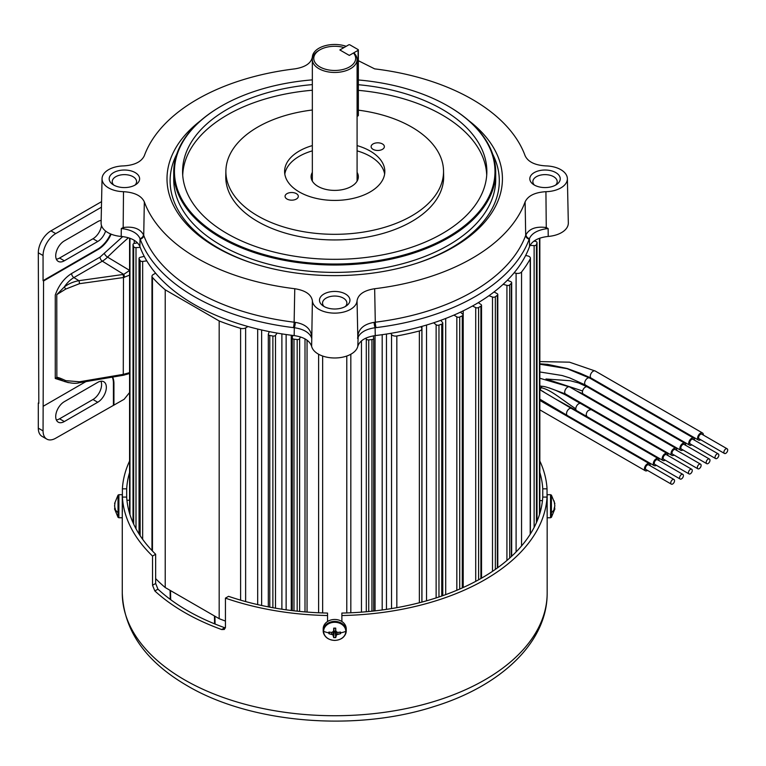 <?xml version="1.0" encoding="UTF-8"?>
<svg xmlns="http://www.w3.org/2000/svg" width="766" height="766" viewBox="0 0 766 766"><rect width="100%" height="100%" fill="white"/><g stroke="black" fill="none" stroke-linecap="round" stroke-linejoin="round"><path stroke-width="1.15" d="M136.003 528.77L136.003 247.619A2.145 1.245 180 0 1 134.261 247.255A2.145 1.245 180 0 1 133.677 246.633A205.125 118.424 180 0 1 133.054 244.785A2.145 1.245 180 0 1 133.025 244.555A2.145 1.245 180 0 1 134.577 243.368L137.535 242.879M142.658 539.312L142.658 261.417A2.145 1.245 180 0 1 140.657 261.082A2.145 1.245 180 0 1 140.14 260.603A205.125 118.424 180 0 1 139.134 258.812A2.145 1.245 180 0 1 139.039 258.439A2.145 1.245 180 0 1 140.341 257.299L144.228 256.342M277.148 333.086L275.501 335.326A2.145 1.245 180 0 1 272.878 336.025A205.125 118.424 180 0 1 269.785 335.451A2.145 1.245 180 0 1 268.943 335.144A2.145 1.245 180 0 1 268.311 334.273A2.145 1.245 180 0 1 268.368 333.995L269.316 331.621M300.483 336.954L299.63 338.658A2.145 1.245 180 0 1 297.179 339.539A205.125 118.424 180 0 1 293.981 339.175A2.145 1.245 180 0 1 292.89 338.84A2.145 1.245 180 0 1 292.258 337.959A2.145 1.245 180 0 1 292.267 337.835L292.708 335.412M318.608 612.781L318.608 354.256L318.608 612.781M373.329 335.872L373.684 338.246A2.145 1.245 180 0 1 373.693 338.352A2.145 1.245 180 0 1 371.941 339.568A205.125 118.424 180 0 1 368.733 339.893A2.145 1.245 180 0 1 366.857 339.549A2.145 1.245 180 0 1 366.301 338.993L365.899 338.132M420.831 326.68L421.597 327.838A4.299 2.48 180 0 1 421.884 328.729A4.299 2.48 180 0 1 419.366 330.979A205.125 118.424 180 0 1 396.836 335.977A4.299 2.48 180 0 1 392.498 335.364A4.299 2.48 180 0 1 391.522 334.503L390.756 333.354M440.718 320.341L442.566 322.534A2.145 1.245 180 0 1 442.777 323.08A2.145 1.245 180 0 1 441.752 324.133A205.125 118.424 180 0 1 438.966 325.1A2.145 1.245 180 0 1 436.352 324.908A2.145 1.245 180 0 1 436.132 324.765L433.652 322.792M460.452 312.164L462.75 314.204A2.145 1.245 180 0 1 463.095 314.883A2.145 1.245 180 0 1 462.281 315.851A205.125 118.424 180 0 1 459.715 317.009A2.145 1.245 180 0 1 456.89 316.904A2.145 1.245 180 0 1 456.833 316.865L453.96 315.094M225.434 621.054A205.125 118.424 180 0 1 219.181 618.689L165.226 587.541A205.125 118.424 180 0 1 155.651 578.608M525.658 255.461L527.65 255.911A4.299 2.48 180 0 1 530.407 258.219A4.299 2.48 180 0 1 530.206 258.975A205.125 118.424 180 0 1 521.56 271.978A4.299 2.48 180 0 1 516.102 273.27L516.102 551.922M530.034 245.407L534.132 245.608L534.132 527.429M537.023 521.253L537.023 242.544A2.145 1.245 180 0 0 535.434 241.347L533.95 241.118M136.003 247.619L140.207 247.361M142.658 261.417L146.775 260.871M155.603 273.175L153.229 274.544A4.299 2.48 180 0 0 151.974 276.306A4.299 2.48 180 0 0 152.453 277.436A205.125 118.424 180 0 0 165.226 289.816L219.181 320.964L219.181 618.689M165.226 587.541L165.226 289.816M245.627 601.578L245.627 327.886A4.299 2.48 180 0 1 240.61 328.336A205.125 118.424 180 0 1 219.181 320.964M245.627 327.886L248.002 326.517M305.002 611.91L305.002 338.878M307.051 340.181L307.051 612.072M350.828 612.781L350.828 354.256M361.456 612.139L361.456 340.899M472.488 306.017L475.715 307.578L475.715 581.365M481.527 578.158L481.527 305.318A2.145 1.245 180 0 0 481.019 304.514L478.31 302.656M488.957 295.705L492.5 297.026L492.5 571.35M497.795 567.644L497.795 294.527A2.145 1.245 180 0 0 497.115 293.617L494.032 291.951M503.128 284.31L506.92 285.373L506.92 560.473M511.669 556.25L511.669 282.664A2.145 1.245 180 0 0 510.788 281.668L507.37 280.232M514.11 272.83L516.102 273.27M537.023 242.544A2.145 1.245 180 0 1 536.995 242.745A205.125 118.424 180 0 1 536.43 244.603A2.145 1.245 180 0 1 534.132 245.608M481.527 305.318A2.145 1.245 180 0 1 480.904 306.18A205.125 118.424 180 0 1 478.606 307.511A2.145 1.245 180 0 1 475.715 307.578M497.795 294.527A2.145 1.245 180 0 1 497.354 295.274A205.125 118.424 180 0 1 495.343 296.758A2.145 1.245 180 0 1 492.5 297.026M511.669 282.664A2.145 1.245 180 0 1 511.372 283.296A205.125 118.424 180 0 1 509.696 284.904A2.145 1.245 180 0 1 506.92 285.373M682.966 449.958A4.079 2.355 -60 0 1 680.725 450.274A4.079 2.355 -60 0 1 679.882 448.407A4.079 2.355 -60 0 1 681.663 444.299A4.079 2.355 -60 0 1 684.814 443.208A4.079 2.355 -60 0 1 685.656 445.075A4.079 2.355 -60 0 1 685.647 445.305M647.529 470.42A4.079 2.355 -60 0 1 645.288 470.736A4.079 2.355 -60 0 1 644.445 468.869A4.079 2.355 -60 0 1 646.226 464.761A4.079 2.355 -60 0 1 649.367 463.669A4.079 2.355 -60 0 1 650.219 465.536A4.079 2.355 -60 0 1 650.21 465.766M674.54 480.722A2.681 1.551 -60 0 1 673.371 483.423A2.681 1.551 -60 0 1 671.303 484.141A2.681 1.551 -60 0 1 670.748 482.915A2.681 1.551 -60 0 1 671.916 480.215A2.681 1.551 -60 0 1 673.984 479.497A2.681 1.551 -60 0 1 674.54 480.722M671.303 484.141L645.987 469.529A2.681 1.551 -60 0 1 645.432 468.304A2.681 1.551 -60 0 1 646.609 465.594A2.681 1.551 -60 0 1 648.678 464.876L673.984 479.497M674.109 455.071A4.079 2.355 -60 0 1 671.868 455.397A4.079 2.355 -60 0 1 671.026 453.52A4.079 2.355 -60 0 1 672.807 449.422A4.079 2.355 -60 0 1 675.947 448.321A4.079 2.355 -60 0 1 676.799 450.188A4.079 2.355 -60 0 1 676.79 450.418M701.12 465.374A2.681 1.551 -60 0 1 699.952 468.074A2.681 1.551 -60 0 1 697.883 468.802A2.681 1.551 -60 0 1 697.328 467.566A2.681 1.551 -60 0 1 698.496 464.866A2.681 1.551 -60 0 1 700.564 464.148A2.681 1.551 -60 0 1 701.12 465.374M697.883 468.802L672.567 454.181A2.681 1.551 -60 0 1 672.012 452.955A2.681 1.551 -60 0 1 673.18 450.255A2.681 1.551 -60 0 1 675.248 449.537L700.564 464.148M692.263 470.487A2.681 1.551 -60 0 1 691.085 473.197A2.681 1.551 -60 0 1 689.017 473.915A2.681 1.551 -60 0 1 688.462 472.679A2.681 1.551 -60 0 1 689.639 469.979A2.681 1.551 -60 0 1 691.708 469.261A2.681 1.551 -60 0 1 692.263 470.487M691.708 469.261L666.391 454.65A2.681 1.551 120 0 0 664.323 455.368A2.681 1.551 120 0 0 663.155 458.068A2.681 1.551 120 0 0 663.71 459.294L689.017 473.915M709.977 460.261A2.681 1.551 -60 0 1 708.809 462.961A2.681 1.551 -60 0 1 706.74 463.679A2.681 1.551 -60 0 1 706.185 462.453A2.681 1.551 -60 0 1 707.353 459.753A2.681 1.551 -60 0 1 709.421 459.035A2.681 1.551 -60 0 1 709.977 460.261M709.421 459.035L684.115 444.414A2.681 1.551 120 0 0 682.046 445.142A2.681 1.551 120 0 0 680.869 447.842A2.681 1.551 120 0 0 681.424 449.067L706.74 463.679M656.385 465.297A4.079 2.355 -60 0 1 654.154 465.623A4.079 2.355 -60 0 1 653.302 463.756A4.079 2.355 -60 0 1 655.083 459.648A4.079 2.355 -60 0 1 658.233 458.556A4.079 2.355 -60 0 1 659.076 460.423A4.079 2.355 -60 0 1 659.066 460.653M665.242 460.184A4.079 2.355 -60 0 1 663.011 460.51A4.079 2.355 -60 0 1 662.169 458.642A4.079 2.355 -60 0 1 663.95 454.535A4.079 2.355 -60 0 1 667.09 453.443A4.079 2.355 -60 0 1 667.933 455.31A4.079 2.355 -60 0 1 667.933 455.531M586.928 416.57L586.229 414.799C586.526 411.534 588.211 409.829 591.295 409.695L580.724 403.577A4.079 2.346 120 0 0 577.554 404.707A4.079 2.346 120 0 0 575.802 408.853A4.079 2.346 120 0 0 576.645 410.643L587.072 416.666A4.079 2.355 120 0 1 586.928 416.57L663.011 460.51M691.822 444.845A4.079 2.355 -60 0 1 689.592 445.161A4.079 2.355 -60 0 1 688.739 443.294A4.079 2.355 -60 0 1 690.52 439.186A4.079 2.355 -60 0 1 693.67 438.095A4.079 2.355 -60 0 1 694.513 439.962A4.079 2.355 -60 0 1 694.503 440.191M718.843 455.148A2.681 1.551 -60 0 1 717.665 457.848A2.681 1.551 -60 0 1 715.597 458.566A2.681 1.551 -60 0 1 715.042 457.34A2.681 1.551 -60 0 1 716.22 454.64A2.681 1.551 -60 0 1 718.288 453.912A2.681 1.551 -60 0 1 718.843 455.148M718.288 453.912L692.971 439.301A2.681 1.551 120 0 0 690.903 440.019A2.681 1.551 120 0 0 689.735 442.729A2.681 1.551 120 0 0 690.29 443.954L715.597 458.566M700.679 439.722A4.079 2.355 -60 0 1 698.448 440.048A4.079 2.355 -60 0 1 697.606 438.181A4.079 2.355 -60 0 1 699.387 434.073A4.079 2.355 -60 0 1 702.527 432.981A4.079 2.355 -60 0 1 703.37 434.849A4.079 2.355 -60 0 1 703.37 435.078M727.7 450.035A2.681 1.551 -60 0 1 726.532 452.735A2.681 1.551 -60 0 1 724.464 453.453A2.681 1.551 -60 0 1 723.899 452.227A2.681 1.551 -60 0 1 725.076 449.518A2.681 1.551 -60 0 1 727.145 448.799A2.681 1.551 -60 0 1 727.7 450.035M724.464 453.453L699.147 438.841A2.681 1.551 -60 0 1 698.592 437.606A2.681 1.551 -60 0 1 699.76 434.906A2.681 1.551 -60 0 1 701.828 434.188L727.145 448.799M683.406 475.609A2.681 1.551 -60 0 1 682.228 478.31A2.681 1.551 -60 0 1 680.16 479.028A2.681 1.551 -60 0 1 679.605 477.802A2.681 1.551 -60 0 1 680.773 475.092A2.681 1.551 -60 0 1 682.851 474.374A2.681 1.551 -60 0 1 683.406 475.609M682.851 474.374L657.534 459.763A2.681 1.551 120 0 0 655.466 460.481A2.681 1.551 120 0 0 654.288 463.181A2.681 1.551 120 0 0 654.844 464.416L680.16 479.028M214.949 616.247L215.064 624.031M170.234 599.357L170.09 590.347M102.05 178.641L101.102 222.944A23.296 13.453 0 0 0 121.21 236.435L121.287 228.565L123.173 227.531L123.498 191.691A22.348 12.907 180 0 1 102.05 178.641A22.348 12.907 180 0 1 123.498 165.906C134.452 165.255 141.384 161.865 144.324 155.737A194.535 112.315 180 0 1 294.766 68.873C305.375 67.188 311.245 63.185 312.384 56.856A22.348 12.907 180 0 1 318.915 48.248A22.348 12.907 180 0 1 346.184 46.305M358.354 60.696L374.66 68.873A194.535 112.315 180 0 1 472.277 99.379A194.535 112.315 180 0 1 525.112 155.737C528.033 161.865 534.965 165.255 545.928 165.906A22.348 12.907 180 0 1 560.836 169.679A22.348 12.907 180 0 1 567.376 178.641A22.348 12.907 180 0 1 545.928 191.691L546.263 227.531L548.14 228.565L548.226 236.435A23.296 13.453 0 0 0 568.324 222.944L567.376 178.641M555.647 185.085A12.17 7.028 0 0 0 557.198 181.657A12.17 7.028 0 0 0 553.636 176.687A12.17 7.028 0 0 0 536.42 176.687A12.17 7.028 0 0 0 532.858 181.657A12.17 7.028 0 0 0 534.409 185.085M555.79 172.589A15.215 8.78 0 0 0 534.955 172.216A15.215 8.78 0 0 0 533.031 184.194A15.215 8.78 0 0 0 534.275 185.008A15.215 8.78 0 0 0 557.026 184.194A15.215 8.78 0 0 0 555.79 172.589M113.646 172.589A15.215 8.78 0 0 0 112.401 184.194A15.215 8.78 0 0 0 135.161 185.008A15.215 8.78 0 0 0 136.405 184.194A15.215 8.78 0 0 0 134.481 172.216A15.215 8.78 0 0 0 113.646 172.589M135.027 185.085A12.17 7.028 0 0 0 136.578 181.657A12.17 7.028 0 0 0 129.061 175.165A12.17 7.028 0 0 0 115.8 176.687A12.17 7.028 0 0 0 112.229 181.657A12.17 7.028 0 0 0 113.78 185.085M200.682 120.597A167.716 96.832 0 0 0 216.127 247.265A167.716 96.832 0 0 0 252.971 263.351A167.716 96.832 0 0 0 416.455 263.351A167.716 96.832 0 0 0 468.744 120.597M345.342 306.515A12.17 7.028 0 0 0 346.883 303.077A12.17 7.028 0 0 0 343.321 298.108A12.17 7.028 0 0 0 326.105 298.108A12.17 7.028 0 0 0 322.543 303.077A12.17 7.028 0 0 0 324.095 306.515M345.476 294.01A15.215 8.78 0 0 0 324.64 293.637A15.215 8.78 0 0 0 322.716 305.624A15.215 8.78 0 0 0 323.961 306.438A15.215 8.78 0 0 0 346.72 305.624A15.215 8.78 0 0 0 345.476 294.01M448.292 106.215A160.984 92.945 180 0 1 448.55 106.359A160.984 92.945 180 0 1 495.698 172.072A160.984 92.945 180 0 1 448.55 237.795A160.984 92.945 180 0 1 273.108 257.941A160.984 92.945 180 0 1 173.729 172.072A160.984 92.945 180 0 1 220.886 106.359L221.384 106.062A160.266 92.533 180 0 1 312.346 79.865M358.354 79.97A160.266 92.533 180 0 1 448.043 106.062A160.266 92.533 180 0 1 448.043 236.924A160.266 92.533 180 0 1 221.393 236.924A160.266 92.533 180 0 1 221.384 106.062A160.266 92.533 180 0 1 221.393 106.062L220.886 106.359M358.354 84.72A152.137 87.841 180 0 1 486.841 172.58A152.137 87.841 180 0 1 442.298 233.601A152.137 87.841 180 0 1 277.359 252.847A152.137 87.841 180 0 1 182.586 172.58A152.137 87.841 180 0 1 227.138 109.385A152.137 87.841 180 0 1 312.346 84.605M312.346 90.235A152.022 87.774 0 0 0 227.215 114.986A152.022 87.774 0 0 0 182.72 175.357M358.354 110.16A108.829 62.831 180 0 1 411.668 127.06A108.829 62.831 180 0 1 443.533 170.713A108.829 62.831 180 0 1 376.977 229.388A108.829 62.831 180 0 1 257.769 215.916A108.829 62.831 180 0 1 225.893 170.713A108.829 62.831 180 0 1 312.346 110.007M225.893 170.713L225.779 176.266A108.944 62.898 0 0 0 257.682 221.518A108.944 62.898 0 0 0 377.025 235.009A108.944 62.898 0 0 0 443.648 176.266L443.533 170.713M312.346 145.597A50.116 28.936 0 0 0 284.598 171.488A50.116 28.936 0 0 0 299.276 191.95A50.116 28.936 0 0 0 353.892 198.222A50.116 28.936 0 0 0 384.829 171.488A50.116 28.936 0 0 0 370.15 151.036A50.116 28.936 0 0 0 357.09 145.597M384.628 174.121A50.116 28.936 0 0 0 370.15 156.293A50.116 28.936 0 0 0 357.09 150.864M312.346 150.864A50.116 28.936 0 0 0 284.808 174.121M382.435 143.941A6.626 3.82 0 0 0 375.149 143.127A6.626 3.82 0 0 0 371.127 146.727A6.626 3.82 0 0 0 373.061 149.351A6.626 3.82 0 0 0 380.223 150.193A6.626 3.82 0 0 0 384.369 146.727A6.626 3.82 0 0 0 382.435 143.941M296.365 193.635A6.626 3.82 -0 0 0 289.088 192.821A6.626 3.82 -0 0 0 285.057 196.412A6.626 3.82 -0 0 0 287.001 199.036A6.626 3.82 -0 0 0 294.154 199.888A6.626 3.82 -0 0 0 298.309 196.412A6.626 3.82 -0 0 0 296.365 193.635M312.346 172.369A23.631 13.644 0 0 0 311.092 176.755A23.631 13.644 0 0 0 318.005 186.397A23.631 13.644 0 0 0 343.762 189.355A23.631 13.644 0 0 0 358.344 176.755A23.631 13.644 0 0 0 357.09 172.369M121.21 236.435C131.091 237.517 137.325 240.878 139.891 246.518A198.997 114.89 0 0 0 294.173 335.594C303.91 337.059 309.732 340.65 311.638 346.376A23.296 13.453 0 0 0 334.713 357.981A23.296 13.453 0 0 0 357.789 346.376C359.666 340.669 365.487 337.078 375.254 335.594A198.997 114.89 0 0 0 529.536 246.518C532.073 240.897 538.307 237.537 548.226 236.435M529.536 246.518L529.402 238.666C531.537 233.659 536.889 230.394 545.459 228.881L548.14 228.565M545.459 228.881A4.299 1.398 114.7 0 1 546.263 227.531C536.162 226.229 529.402 228.622 525.974 234.712A4.299 3.409 25.3 0 0 529.402 238.666A198.834 114.795 180 0 1 529.201 239.193A198.834 114.795 180 0 1 376.039 327.628A198.834 114.795 180 0 1 375.12 327.733L375.254 335.594M357.789 346.376L358.172 337.011C360.776 332.071 366.426 328.987 375.12 327.733A4.299 0.881 -99.3 0 1 374.153 322.362C364.109 324.056 358.651 328.71 357.789 336.341L357.052 300.741A22.348 12.907 180 0 1 334.713 313.131A22.348 12.907 180 0 1 312.384 300.741L311.638 346.376M357.636 338.553L357.789 336.341A4.299 1.743 2.3 0 0 358.172 337.011M294.173 335.594L294.316 327.733C302.982 328.968 308.631 332.061 311.264 337.011L311.791 338.553M311.264 337.011A4.299 1.743 177.7 0 0 311.638 336.341C310.718 328.671 305.261 324.008 295.274 322.362A4.299 0.881 99.3 0 1 294.316 327.733A198.834 114.795 180 0 1 293.397 327.628A198.834 114.795 180 0 1 140.226 239.193A198.834 114.795 180 0 1 140.034 238.666L139.891 246.518M121.287 228.565L123.968 228.881C132.518 230.384 137.87 233.64 140.034 238.666A4.299 3.409 -25.3 0 0 143.453 234.712C139.967 228.584 133.207 226.19 123.173 227.531A4.299 1.398 65.3 0 1 123.968 228.881M312.384 300.741C311.264 294.422 305.385 290.419 294.766 288.725A194.535 112.315 180 0 1 144.324 201.86C141.404 195.742 134.462 192.343 123.498 191.691M545.928 191.691C534.984 192.343 528.042 195.732 525.112 201.86A194.535 112.315 180 0 1 374.66 288.725C364.051 290.41 358.182 294.412 357.052 300.741M374.66 288.725L375.292 322.199A195.244 112.726 0 0 0 525.696 235.363L525.974 234.712M529.201 239.193A4.299 3.428 -159.8 0 1 525.696 235.363L525.112 201.86M144.324 201.86L143.73 235.363A195.244 112.726 0 0 0 294.134 322.199L295.274 322.362M293.397 327.628A4.299 0.728 -83 0 0 294.134 322.199L294.766 288.725M376.039 327.628A4.299 0.728 83 0 1 375.292 322.199L374.153 322.362M140.226 239.193A4.299 3.428 159.8 0 0 143.73 235.363L143.453 234.712M486.707 175.357A152.022 87.774 0 0 0 358.354 90.34M353.48 53.007L354.543 53.563A22.377 12.917 180 0 1 357.09 59.547A22.377 12.917 180 0 1 343.273 71.477A22.377 12.917 180 0 1 318.895 68.681A22.377 12.917 180 0 1 312.346 59.547A22.377 12.917 180 0 1 318.895 50.412L319.91 49.828A20.941 12.093 180 0 1 344.011 47.54L339.845 49.953L349.315 55.411L353.48 53.007A20.941 12.093 180 0 1 345.993 68.567A20.941 12.093 180 0 1 318.388 65.953A20.941 12.093 180 0 1 319.91 49.828M100.959 381.238A12.17 7.028 -60 0 1 101.581 384.599A12.17 7.028 -60 0 1 92.973 399.507L59.566 418.801A12.17 7.028 -60 0 1 56.339 419.94M97.732 402.255A12.17 7.028 120 0 0 106.34 387.347A12.17 7.028 120 0 0 103.822 381.774A12.17 7.028 120 0 0 97.732 382.378L64.325 401.671A12.17 7.028 120 0 0 56.368 412.395A12.17 7.028 120 0 0 58.235 422.152A12.17 7.028 120 0 0 64.325 421.549L97.732 402.255L92.973 399.507M101.476 225.491A12.17 7.028 -60 0 1 92.973 238.753L59.566 258.037A12.17 7.028 -60 0 1 56.339 259.176M105.603 231.054A12.17 7.028 -60 0 1 97.732 241.501L64.325 260.785A12.17 7.028 -60 0 1 58.235 261.388A12.17 7.028 -60 0 1 56.368 251.641A12.17 7.028 -60 0 1 64.325 240.907L97.732 221.623A12.17 7.028 -60 0 1 101.16 220.464M43.059 280.662L43.566 280.959L43.059 430.904L38.3 428.156L38.3 403.012L38.807 403.309L38.3 252.78L43.059 255.528L43.059 280.662L97.732 249.094A22.195 12.811 120 0 0 110.591 233.946M101.438 207.203L55.717 233.601L50.958 230.853L101.562 201.64M38.3 403.012L38.807 402.725M129.588 392.508L124.149 399.278L55.717 438.209A17.896 10.331 -60 0 1 46.764 439.09A17.896 10.331 -60 0 1 43.059 430.904M113.933 405.176L113.933 383.546A22.195 12.811 120 0 0 112.631 377.073M43.566 280.959L98.239 249.39A22.195 12.811 120 0 0 111.127 234.166M85.916 381.602L43.566 406.057M100.959 220.484A12.17 7.028 -60 0 1 101.15 220.972M50.958 230.853A17.896 10.331 120 0 0 38.3 252.78M43.059 255.528A17.896 10.331 -60 0 1 55.717 233.601M38.3 428.156A17.896 10.331 120 0 0 42.006 436.342L46.764 439.09M112.286 377.131A22.195 12.811 -60 0 1 113.425 383.259L113.425 404.888M56.856 377.83L64.344 381.468L65.742 380.645C60.265 378.078 57.278 377.025 56.78 377.475L55.267 378.49L56.856 377.83L56.78 295.015A2.221 0.718 -89.1 0 0 56.856 294.565L65.742 289.069L64.258 287.001L56.856 294.565M129.588 372.64L123.479 374.325L79.425 381.784L65.742 380.645M64.258 287.001C68.404 283.822 73.287 281.716 78.908 280.682L73.9 277.589A22.08 12.744 120 0 0 64.258 287.001M129.636 270.408L123.738 274.391L78.908 280.682A2.221 0.488 -98 0 1 79.425 283.698L123.479 277.531L123.278 375.273L129.588 373.521M124.408 374.143A2.221 0.575 78 0 1 124.14 375.11M79.425 381.784L79.224 382.741L123.278 375.273M129.588 275.138L123.479 277.531A2.221 0.488 -98 0 0 122.962 274.515M124.408 277.378A2.221 0.613 -100.6 0 0 123.738 274.391L102.328 261.168L73.9 277.589A3.361 1.944 -120 0 1 71.602 273.519C64.143 278.211 58.704 285.373 55.267 295.006L55.267 378.49L68.356 382.655M539.838 461.027A212.45 122.656 180 0 1 547.039 488.823L547.039 497.086A212.45 122.656 180 0 1 341.875 615.538L341.875 621.504M547.068 512.195L547.039 497.086L542.759 497.086A208.17 120.185 180 0 1 341.875 613.068L341.875 615.538M327.551 621.504L327.551 615.538A212.45 122.656 180 0 1 225.434 598.141L225.434 627.364L224.323 629.461L221.671 629.537A212.45 122.656 180 0 1 184.491 612.417A212.45 122.656 180 0 1 154.847 590.959L152.53 585.272L152.53 556.049A212.45 122.656 180 0 1 122.388 497.086L122.368 511.841M225.386 627.919L224.773 627.747A208.17 120.185 180 0 1 187.517 610.674A208.17 120.185 180 0 1 157.949 589.159L154.847 590.959M152.53 585.272L155.651 583.472L157.949 589.159M155.651 583.472L155.651 554.249A208.17 120.185 180 0 1 126.677 497.086L122.388 497.086L122.388 488.823A212.45 122.656 180 0 1 129.588 461.027M122.388 488.823L126.677 488.823L126.677 497.086M126.677 488.823A208.17 120.185 180 0 1 129.588 472.478M152.53 556.049L155.651 554.249M539.838 472.478A208.17 120.185 180 0 1 542.759 488.823L542.759 497.086M327.551 615.538L327.551 613.068A208.17 120.185 180 0 1 228.555 596.331L225.434 598.141M542.759 488.823L547.039 488.823M334.713 640.386A11.088 9.058 -0 0 1 323.625 631.328A11.088 9.058 -0 0 1 334.713 622.279A11.088 9.058 -0 0 1 345.801 631.328A11.088 9.058 -0 0 1 334.713 640.386M340.611 632.879L340.525 633.702L336.533 634.813L335.728 637.618L333.708 637.618L332.894 634.813L328.901 633.702L328.815 632.879L328.901 632.055L331.582 632.4L332.894 631.835L333.66 630.696L333.708 628.13L335.728 628.13L335.767 630.696L336.533 631.835L337.854 632.4L340.525 632.055L340.611 632.879A18.757 10.829 180 0 0 345.801 631.328M326.833 637.705A11.528 9.412 -0 0 1 323.185 630.83L323.185 628.876A11.528 9.412 -0 0 1 334.713 619.464A11.528 9.412 -0 0 1 346.242 628.876L346.242 630.83A11.528 9.412 -0 0 1 342.594 637.705M331.563 632.39L331.582 634.114M328.901 633.702L329.811 632.189M333.114 631.51L332.894 634.813M333.966 628.101L333.66 635.818M333.708 637.618L334.177 631.471L335.786 630.724M335.767 635.818L335.249 631.471L335.728 637.618M336.312 631.51L336.533 634.813M337.863 632.39L337.854 634.114M335.767 630.696L335.47 628.101M339.616 632.189L340.525 633.702M118.883 494.692L122.273 494.692L122.273 517.749L118.883 517.749L118.883 494.692L118.021 495.133L118.021 517.309L114.594 508.959M114.996 503.07L114.574 505.79L115.34 510.405L114.689 509.39M114.814 508.748L114.689 505.273M122.273 509.131L122.388 509.677M115.321 508.72L114.574 508.758M115.34 508.863L114.689 508.892M547.163 593.076C547.441 642.559 500.524 686.221 433.575 706.683C355.031 731.999 250.721 723.363 187.163 685.694C145.473 661.431 123.843 630.562 122.273 593.076A212.45 122.656 0 0 0 184.491 679.806A212.45 122.656 0 0 0 416.015 706.396A212.45 122.656 0 0 0 547.163 593.076L547.163 494.692L550.543 494.692L550.543 517.749L551.415 517.309L551.415 495.133L554.833 503.492M554.747 505.273L554.613 508.748M554.105 508.72L554.862 508.758L554.747 509.39L554.086 510.405L554.086 508.758L554.862 505.79L554.086 500.897L554.613 503.702M547.163 500.763L547.163 508.815M554.44 503.07L554.862 503.683M554.086 508.863L554.747 508.892M358.086 50.336A0.929 0.536 0 0 0 358.086 49.579L349.957 44.888A0.929 0.536 180 0 0 348.635 44.888L340.516 49.579A0.929 0.536 180 0 0 340.516 50.336L348.635 55.028A0.929 0.536 0 0 0 349.957 55.028L358.086 50.336L358.086 115.81L357.09 116.384M358.086 115.81A0.929 0.536 0 0 0 358.354 115.427L358.354 49.953M129.952 514.58L129.952 238.264M133.677 524.135L133.677 246.633M140.14 535.673L140.14 260.603M292.258 337.959L292.258 610.607L292.267 338.093M366.301 611.747L366.301 338.993M391.522 608.577L391.522 334.503M436.132 597.911L436.132 324.765M456.833 590.28L456.833 316.865M530.206 258.975L530.206 534.247M535.195 240.294L535.195 241.309M539.484 514.58L539.484 238.264M134.232 243.444L134.232 240.294M152.453 551.013L152.453 277.436M240.61 600.161L240.61 328.336M257.682 329.045L257.682 604.604M261.637 329.974L261.637 605.485M275.501 335.326L275.501 608.175M281.888 609.2L281.888 333.88M286.13 334.522L286.13 609.813M291.262 610.492L291.262 335.23M299.63 338.658L299.63 611.421M322.649 356.037L322.649 612.934M346.778 612.934L346.778 356.037M373.684 338.457L373.684 611.009M375.043 335.613L375.043 610.856M382.196 609.966L382.196 334.685M386.466 334.053L386.466 609.363M396.836 335.977L396.836 607.658M419.366 602.756L419.366 330.979M421.942 602.076L421.942 326.373M426.538 325.043L426.538 600.812M445.697 318.474L445.697 594.636M463.21 310.843L463.21 587.512M478.798 302.359L478.798 302.991M521.56 545.938L521.56 271.978M536.43 522.632L536.43 244.603M536.995 242.745L536.995 521.32M133.054 522.766L133.054 244.785M139.134 534.113L139.134 258.812M269.785 607.141L269.785 335.451M272.878 336.025L272.878 607.716M293.981 610.818L293.981 339.175M297.179 339.539L297.179 611.163M368.733 611.517L368.733 339.893M371.941 339.568L371.941 611.201M438.966 596.982L438.966 325.1M441.752 324.133L441.752 596.034M459.715 589.054L459.715 317.009M462.281 315.851L462.281 587.924M478.606 579.805L478.606 307.511M480.904 306.18L480.904 578.512M495.343 569.397L495.343 296.758M497.354 295.274L497.354 567.97M509.696 558.05L509.696 284.904M511.372 283.296L511.372 556.528M546.282 379.036L582.581 390.986A4.079 2.355 120 0 0 582.428 392.144A4.079 2.355 120 0 0 583.28 394.011L680.725 450.274M545.967 378.988L570.182 380.74L578.589 382.952L587.359 386.945A4.079 2.355 120 0 0 582.581 390.986M539.838 378.251L569.636 386.945A4.079 2.355 120 0 0 566.495 388.036A4.079 2.355 120 0 0 564.705 392.144A4.079 2.355 120 0 0 565.557 394.011L671.868 455.397M539.838 389.731L571.455 408.46A4.079 2.355 120 0 0 568.583 409.283A4.079 2.355 120 0 0 566.591 412.97A4.079 2.355 120 0 0 566.534 413.659A4.079 2.355 120 0 0 567.376 415.526L654.154 465.623M539.838 387.529L541.055 387.711A4.079 1.628 98.9 0 0 540.356 389.99M539.838 385.987L542.577 386.351A4.079 1.628 98.9 0 0 541.055 387.711C550.515 389.549 559.831 398.148 575.802 408.853M539.838 364.223L567.07 368.657L589.14 377.839A4.079 2.355 120 0 0 586.182 379.39A4.079 2.355 120 0 0 584.659 383.201A4.079 2.355 120 0 0 585.502 385.068L689.592 445.161M539.838 363.802L547.7 364.386L567.252 368.513L580.13 373.253L589.59 378.002A4.079 2.355 120 0 0 589.14 377.839M539.838 361.59L569.473 362.174L595.201 371.012A4.079 2.355 120 0 0 592.061 372.104A4.079 2.355 120 0 0 590.28 376.211A4.079 2.355 120 0 0 591.122 378.078L698.448 440.048M170.521 590.605L170.674 599.682M214.557 623.83L214.442 615.96M173.729 172.072L173.729 179.445A160.984 92.945 0 0 0 220.886 245.168A160.984 92.945 0 0 0 448.55 245.168A160.984 92.945 0 0 0 495.698 179.445L495.698 172.072M176.764 154.119A164.604 95.032 0 0 0 218.329 248.06A164.604 95.032 0 0 0 253.738 263.59M415.689 263.59A164.604 95.032 0 0 0 492.662 154.119M97.732 241.501L92.973 238.753M122.732 236.589L100.04 257.098L71.602 273.519M113.933 383.546L113.425 383.259M100.04 257.098A3.361 1.944 -120 0 0 102.328 261.168A22.31 12.878 -60 0 0 107.556 257.127L129.588 270.379M104.473 253.661A3.361 1.187 -134.5 0 0 107.556 257.127A357.866 206.619 120 0 1 128.42 237.766M98.239 249.39L97.732 249.094M59.566 258.037L64.325 260.785M59.566 418.801L64.325 421.549M65.742 289.069L79.425 283.698M221.671 629.537L224.773 627.747M323.185 630.83A11.528 9.412 -0 0 1 334.713 621.418A11.528 9.412 -0 0 1 346.242 630.83C345.543 636.69 341.693 639.897 334.713 640.443C327.733 639.897 323.894 636.69 323.185 630.83M328.815 632.879A18.757 10.829 180 0 1 323.625 631.328M118.021 512.626A18.757 10.829 180 0 1 115.34 509.629M129.952 509.677L128.573 509.677M554.086 509.629A18.757 10.829 180 0 1 551.415 512.626M268.311 606.854L268.311 334.273M530.407 533.931L530.407 258.219M539.838 513.431L539.838 512.195M539.838 509.428L539.838 238.14M129.588 513.431L129.588 511.841M129.588 509.677L129.588 238.14M151.974 550.505L151.974 276.306M421.884 602.095L421.884 328.729M133.025 522.69L133.025 244.555M139.039 533.95L139.039 258.439M373.693 611.009L373.693 338.352M442.777 595.67L442.777 323.08M463.095 587.56L463.095 314.883M576.53 390.919L583.28 394.011M587.359 386.945L684.814 443.208M539.838 409.858L645.288 470.736M539.838 400.426L649.367 463.669M569.636 386.945L675.947 448.321M549.04 387.864L565.557 394.011M539.838 399.163L567.376 415.526M571.455 408.46L658.233 458.556M539.838 389.702L543.745 391.876M555.752 399.143L576.645 410.643M667.09 453.443L591.151 409.599M542.577 386.351C544.367 386.351 548.705 387.663 555.58 390.287L561.851 393.197C567.52 395.591 569.042 397.2 580.724 403.577M539.838 371.97L562.11 375.512L569.818 377.954L585.502 385.068M589.59 378.002L693.67 438.095M595.201 371.012L702.527 432.981M579.651 373.042L591.122 378.078M448.043 106.062L448.55 106.359M357.09 59.547L357.09 181.14M312.346 59.547L312.346 181.14M64.344 381.468C70.979 383.373 75.939 383.804 79.224 382.741M122.273 593.076L122.273 517.749M126.936 500.246L129.952 500.246M129.952 511.841L129.138 511.841M118.883 517.749L118.021 517.309M118.021 495.133L114.594 503.492M554.833 508.959L551.415 517.309M542.462 500.61L539.484 500.61M550.543 517.749L547.163 517.749M539.484 512.195L540.193 512.195M550.543 494.692L551.415 495.133"/></g></svg>
